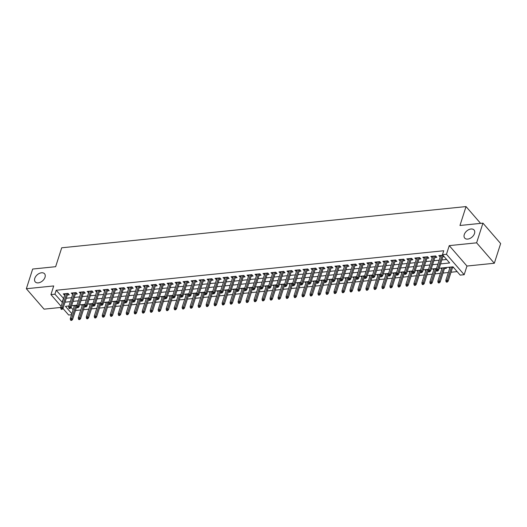 <?xml version="1.0" encoding="UTF-8"?>
<svg xmlns="http://www.w3.org/2000/svg" width="527" height="527" viewBox="0 0 527 527"><rect width="100%" height="100%" fill="white"/><g stroke="black" fill="none" stroke-linecap="round" stroke-linejoin="round"><path stroke-width="0.79" d="M45.012 277.301A6.179 4.038 139.1 0 1 40.46 282.235A6.179 4.038 139.1 0 1 35.23 281.873A6.179 4.038 139.1 0 1 34.782 278.348A6.179 4.038 139.1 0 1 39.341 273.414A6.179 4.038 139.1 0 1 44.564 273.776A6.179 4.038 139.1 0 1 45.012 277.301M474.504 233.52A6.179 4.038 139.1 0 1 469.952 238.454A6.179 4.038 139.1 0 1 464.722 238.092A6.179 4.038 139.1 0 1 464.274 234.561A6.179 4.038 139.1 0 1 468.832 229.627A6.179 4.038 139.1 0 1 474.056 229.996A6.179 4.038 139.1 0 1 474.504 233.52M71.54 314.731L68.648 315.027L62.983 308.493M480.604 223.376L466.033 206.577L61.712 247.795L55.645 266.695L32.674 269.04L26.35 288.73L44.064 309.151L60.763 307.452M466.033 206.577L459.966 225.484L482.936 223.138L500.65 243.56L494.326 263.25L476.619 242.828L449.248 245.622L446.468 254.284L464.182 274.705L460.183 275.114L453.003 266.833L439.189 268.243M449.248 245.622L466.962 266.043L494.326 263.25M466.962 266.043L464.182 274.705M75.466 310.522L80.796 309.975M83.457 309.705L88.786 309.165M91.448 308.894L96.777 308.348M99.438 308.078L104.768 307.531M107.429 307.261L112.758 306.721M115.42 306.45L120.749 305.904M123.41 305.634L128.74 305.087M131.401 304.817L136.73 304.277M139.391 304.007L144.721 303.46M147.382 303.19L152.711 302.643M155.373 302.373L160.702 301.833M163.363 301.563L168.693 301.016M171.354 300.746L176.683 300.206M179.345 299.929L184.674 299.389M187.335 299.119L192.665 298.572M195.326 298.302L200.655 297.762M203.317 297.485L208.646 296.945M211.307 296.675L216.637 296.128M219.298 295.858L224.627 295.318M227.289 295.041L232.618 294.501M235.279 294.231L240.608 293.684M243.27 293.414L248.599 292.874M251.26 292.604L256.59 292.057M259.251 291.787L264.58 291.24M267.242 290.97L272.571 290.43M275.232 290.16L280.562 289.613M283.223 289.343L288.552 288.796M291.214 288.526L296.543 287.986M299.198 287.716L304.534 287.169M307.188 286.899L312.524 286.352M315.179 286.082L320.515 285.542M323.17 285.272L328.505 284.725M331.16 284.455L336.496 283.915M339.151 283.638L344.487 283.098M347.141 282.828L352.477 282.281M355.132 282.011L360.468 281.471M363.123 281.194L368.459 280.654M371.113 280.384L376.449 279.837M379.104 279.567L384.44 279.027M387.095 278.75L392.431 278.21M395.085 277.94L400.421 277.393M403.076 277.123L408.412 276.583M411.067 276.313L416.402 275.766M419.057 275.496L424.393 274.949M427.048 274.679L432.384 274.139M435.038 273.869L440.374 273.322M443.029 273.052L448.365 272.505M451.02 272.235L457.146 271.609M482.936 223.138L476.619 242.828M67.337 294.975L69.254 294.784L68.055 293.401L63.26 293.895L64.676 295.252M75.328 294.165L77.245 293.967L76.046 292.59L71.25 293.078L72.667 294.435M83.319 293.348L85.236 293.15L84.037 291.774L79.241 292.261L80.657 293.618M91.309 292.531L93.226 292.34L92.027 290.957L87.232 291.451L88.648 292.808M99.3 291.721L101.217 291.523L100.018 290.146L95.222 290.634L96.639 291.991M107.291 290.904L109.208 290.713L108.009 289.33L103.213 289.817L104.629 291.174M115.281 290.094L117.198 289.896L115.999 288.513L111.204 289.007L112.62 290.364M123.272 289.277L125.189 289.079L123.99 287.702L119.194 288.19L120.611 289.547M131.263 288.46L133.179 288.269L131.981 286.886L127.185 287.373L128.601 288.73M139.253 287.65L141.17 287.452L139.971 286.069L135.175 286.563L136.592 287.92M147.244 286.833L149.161 286.635L147.962 285.259L143.166 285.746L144.582 287.103M155.234 286.016L157.151 285.825L155.952 284.442L151.157 284.929L152.573 286.286M163.225 285.206L165.142 285.008L163.943 283.631L159.147 284.119L160.564 285.476M171.216 284.389L173.133 284.191L171.934 282.815L167.138 283.302L168.554 284.659M179.206 283.572L181.123 283.381L179.924 281.998L175.129 282.485L176.545 283.842M187.197 282.762L189.114 282.564L187.915 281.187L183.119 281.675L184.536 283.032M195.188 281.945L197.105 281.747L195.906 280.371L191.11 280.858L192.526 282.215M203.178 281.128L205.095 280.937L203.896 279.554L199.101 280.041L200.517 281.405M211.169 280.318L213.086 280.12L211.887 278.743L207.091 279.231L208.508 280.588M219.16 279.501L221.07 279.303L219.878 277.927L215.082 278.414L216.498 279.771M227.15 278.684L229.061 278.493L227.868 277.11L223.073 277.604L224.489 278.961M235.141 277.874L237.051 277.676L235.859 276.3L231.063 276.787L232.479 278.144M243.131 277.057L245.042 276.866L243.849 275.483L239.054 275.97L240.47 277.327M251.122 276.247L253.032 276.049L251.84 274.666L247.044 275.16L248.461 276.517M259.113 275.43L261.023 275.232L259.831 273.856L255.035 274.343L256.451 275.7M267.103 274.613L269.014 274.422L267.821 273.039L263.026 273.526L264.442 274.883M275.094 273.803L277.004 273.605L275.812 272.222L271.016 272.716L272.433 274.073M283.085 272.986L284.995 272.788L283.803 271.412L279.007 271.899L280.423 273.256M291.075 272.169L292.986 271.978L291.793 270.595L286.998 271.082L288.414 272.439M299.066 271.359L300.976 271.161L299.784 269.778L294.988 270.272L296.405 271.629M307.057 270.542L308.967 270.344L307.775 268.968L302.979 269.455L304.395 270.812M315.047 269.725L316.958 269.534L315.765 268.151L310.97 268.638L312.386 269.995M323.038 268.915L324.948 268.717L323.756 267.341L318.96 267.828L320.376 269.185M331.022 268.098L332.939 267.9L331.746 266.524L326.951 267.011L328.367 268.368M339.013 267.281L340.929 267.09L339.737 265.707L334.941 266.194L336.358 267.558M347.003 266.471L348.92 266.273L347.728 264.897L342.932 265.384L344.348 266.741M354.994 265.654L356.911 265.456L355.718 264.08L350.923 264.567L352.339 265.924M362.984 264.837L364.901 264.646L363.709 263.263L358.913 263.75L360.33 265.114M370.975 264.027L372.892 263.829L371.693 262.453L366.904 262.94L368.32 264.297M378.966 263.21L380.883 263.013L379.684 261.636L374.895 262.123L376.311 263.48M386.956 262.393L388.873 262.202L387.674 260.819L382.885 261.313L384.302 262.67M394.947 261.583L396.864 261.385L395.665 260.009L390.876 260.496L392.292 261.853M402.938 260.766L404.855 260.575L403.656 259.192L398.867 259.679L400.283 261.036M410.928 259.956L412.845 259.758L411.646 258.375L406.857 258.869L408.273 260.226M418.919 259.139L420.836 258.941L419.637 257.565L414.848 258.052L416.264 259.409M426.91 258.322L428.826 258.131L427.628 256.748L422.838 257.235L424.255 258.592M434.9 257.512L436.817 257.314L435.618 255.931L430.829 256.425L432.245 257.782M449.867 267.149L449.808 268.006M452.469 267.736L453.681 267.611M441.876 267.966L441.817 268.823M444.478 268.546L446.389 268.355L445.717 267.578M433.886 268.783L433.826 269.633M425.895 269.593L425.836 270.45M417.904 270.41L417.845 271.26M409.914 271.227L409.854 272.077M401.923 272.037L401.864 272.894M393.932 272.854L393.873 273.704M385.942 273.671L385.883 274.521M377.951 274.481L377.892 275.338M369.961 275.298L369.901 276.148M361.97 276.115L361.911 276.965M353.979 276.925L353.92 277.782M345.995 277.742L345.929 278.592M338.005 278.552L337.939 279.409M330.014 279.369L329.948 280.226M322.023 280.186L321.957 281.036M314.033 280.996L313.967 281.853M306.042 281.813L305.976 282.67M298.051 282.63L297.986 283.48M290.061 283.44L289.995 284.297M282.07 284.257L282.004 285.114M274.08 285.074L274.014 285.924M266.089 285.884L266.023 286.741M258.098 286.701L258.032 287.551M250.108 287.518L250.042 288.368M242.117 288.328L242.051 289.185M234.126 289.145L234.06 289.995M226.136 289.962L226.07 290.812M218.145 290.772L218.086 291.629M210.154 291.589L210.095 292.439M202.164 292.399L202.105 293.256M194.173 293.216L194.114 294.073M186.183 294.033L186.123 294.883M178.192 294.843L178.133 295.7M170.201 295.66L170.142 296.517M162.211 296.477L162.151 297.327M154.22 297.287L154.161 298.144M146.229 298.104L146.17 298.961M138.239 298.921L138.179 299.771M130.248 299.731L130.189 300.588M122.257 300.548L122.198 301.404M114.267 301.365L114.207 302.215M106.276 302.175L106.217 303.032M98.285 302.992L98.226 303.842M90.295 303.809L90.236 304.659M82.304 304.619L82.245 305.476M71.073 307.412L73.128 309.784M448.912 267.248L449.59 268.026M440.921 268.065L441.6 268.842M432.93 268.875L433.609 269.659M424.94 269.692L425.618 270.47M416.949 270.509L417.628 271.286M408.959 271.319L409.637 272.103M400.968 272.136L401.646 272.914M392.977 272.953L393.656 273.73M384.987 273.763L385.665 274.541M376.996 274.58L377.675 275.357M369.005 275.397L369.684 276.174M361.015 276.207L361.693 276.985M353.024 277.024L353.703 277.801M345.033 277.841L345.712 278.618M337.043 278.651L337.721 279.429M329.052 279.468L329.731 280.245M321.062 280.285L321.74 281.062M313.071 281.095L313.749 281.873M305.08 281.912L305.759 282.689M297.09 282.722L297.768 283.506M289.099 283.539L289.778 284.317M281.115 284.356L281.787 285.133M273.124 285.166L273.796 285.95M265.134 285.983L265.806 286.76M257.143 286.8L257.815 287.577M249.152 287.61L249.824 288.394M241.162 288.427L241.834 289.204M233.171 289.244L233.843 290.021M225.181 290.054L225.852 290.832M217.19 290.871L217.862 291.648M209.199 291.688L209.871 292.465M201.209 292.498L201.881 293.275M193.218 293.315L193.89 294.092M185.227 294.132L185.899 294.909M177.237 294.942L177.909 295.719M169.246 295.759L169.918 296.536M161.255 296.576L161.927 297.353M153.265 297.386L153.937 298.163M145.274 298.203L145.946 298.98M137.284 299.013L137.955 299.797M129.293 299.83L129.965 300.607M121.302 300.647L121.974 301.424M113.312 301.457L113.984 302.241M105.321 302.274L105.993 303.051M97.33 303.091L98.002 303.868M89.34 303.901L90.012 304.685M81.349 304.718L82.021 305.495M73.358 305.535L74.254 306.286M440.579 263.895L449.65 262.966L442.469 254.686L443.734 250.753L56.198 290.258L63.629 298.513M66.29 298.236L71.619 297.696M74.281 297.426L79.61 296.879M82.271 296.609L87.601 296.069M90.262 295.792L95.591 295.252M98.253 294.982L103.582 294.435M106.243 294.165L111.572 293.625M114.234 293.355L119.563 292.808M122.224 292.538L127.554 291.991M130.215 291.721L135.544 291.181M138.206 290.911L143.535 290.364M146.196 290.094L151.526 289.547M154.187 289.277L159.516 288.737M162.178 288.467L167.507 287.92M170.168 287.65L175.498 287.103M178.159 286.833L183.488 286.293M186.15 286.023L191.479 285.476M194.14 285.206L199.469 284.666M202.131 284.389L207.46 283.849M210.121 283.579L215.451 283.032M218.112 282.762L223.441 282.222M226.103 281.945L231.432 281.405M234.093 281.135L239.423 280.588M242.084 280.318L247.413 279.778M250.075 279.501L255.404 278.961M258.065 278.691L263.395 278.144M266.056 277.874L271.385 277.334M274.047 277.064L279.376 276.517M282.037 276.247L287.367 275.7M290.028 275.43L295.357 274.89M298.018 274.62L303.348 274.073M306.009 273.803L311.338 273.256M314 272.986L319.329 272.446M321.99 272.176L327.32 271.629M329.981 271.359L335.31 270.812M337.972 270.542L343.301 270.002M345.962 269.732L351.292 269.185M353.953 268.915L359.282 268.375M361.944 268.098L367.273 267.558M369.928 267.288L375.264 266.741M377.918 266.471L383.254 265.931M385.909 265.654L391.245 265.114M393.9 264.844L399.235 264.297M401.89 264.027L407.226 263.487M409.881 263.217L415.217 262.67M417.871 262.4L423.207 261.853M425.862 261.583L431.198 261.043M433.853 260.773L439.189 260.226M441.843 259.956L446.619 259.468M442.911 255.193L438.82 255.608L440.236 256.965M442.891 256.695L444.103 256.57M61.119 306.339L50.935 294.6L53.714 285.937L26.35 288.73M50.935 294.6L54.933 294.191L62.37 302.445M56.198 290.258L54.933 294.191M442.469 254.686L446.468 254.284M68.965 305.983L65.46 306.339L71.87 313.723M436.527 268.513L431.198 269.053M428.537 269.323L423.207 269.87M420.546 270.14L415.217 270.687M412.555 270.957L407.226 271.497M404.565 271.767L399.235 272.314M396.574 272.584L391.245 273.131M388.583 273.401L383.254 273.941M380.593 274.211L375.264 274.758M372.602 275.028L367.273 275.575M364.612 275.845L359.282 276.385M356.621 276.655L351.292 277.202M348.63 277.472L343.301 278.012M340.64 278.289L335.31 278.829M332.649 279.099L327.32 279.646M324.658 279.916L319.329 280.456M316.668 280.733L311.338 281.273M308.677 281.543L303.348 282.09M300.686 282.36L295.357 282.9M292.696 283.177L287.367 283.717M284.705 283.987L279.376 284.534M276.715 284.804L271.385 285.344M268.724 285.614L263.395 286.161M260.733 286.431L255.404 286.978M252.743 287.248L247.413 287.788M244.752 288.058L239.423 288.605M236.761 288.875L231.432 289.422M228.771 289.692L223.441 290.232M220.78 290.502L215.451 291.049M212.789 291.319L207.46 291.866M204.799 292.136L199.469 292.676M196.808 292.946L191.479 293.493M188.818 293.763L183.488 294.303M180.827 294.58L175.498 295.12M172.836 295.39L167.507 295.937M164.846 296.207L159.516 296.747M156.855 297.024L151.526 297.564M148.864 297.834L143.535 298.381M140.874 298.651L135.544 299.191M132.89 299.468L127.554 300.008M124.899 300.278L119.563 300.825M116.908 301.095L111.572 301.635M108.918 301.905L103.582 302.452M100.927 302.722L95.591 303.269M92.936 303.539L87.601 304.079M84.946 304.349L79.61 304.896M76.955 305.166L71.619 305.713M65.025 302.175L70.361 301.635M73.016 301.365L78.352 300.818M81.006 300.548L86.342 300.001M88.997 299.731L94.326 299.191M96.988 298.921L102.317 298.374M104.978 298.104L110.308 297.557M112.969 297.287L118.298 296.747M120.96 296.477L126.289 295.93M128.95 295.66L134.28 295.12M136.941 294.843L142.27 294.303M144.932 294.033L150.261 293.486M152.922 293.216L158.252 292.676M160.913 292.399L166.242 291.859M168.903 291.589L174.233 291.042M176.894 290.772L182.223 290.232M184.885 289.955L190.214 289.415M192.875 289.145L198.205 288.598M200.866 288.328L206.195 287.788M208.857 287.518L214.186 286.971M216.847 286.701L222.177 286.154M224.838 285.884L230.167 285.344M232.829 285.074L238.158 284.527M240.819 284.257L246.149 283.71M248.81 283.44L254.139 282.9M256.801 282.63L262.13 282.083M264.791 281.813L270.12 281.266M272.782 280.996L278.111 280.456M280.772 280.186L286.102 279.639M288.763 279.369L294.092 278.829M296.754 278.552L302.083 278.012M304.744 277.742L310.074 277.195M312.735 276.925L318.064 276.385M320.726 276.108L326.055 275.568M328.716 275.298L334.046 274.751M336.707 274.481L342.036 273.941M344.698 273.665L350.027 273.124M352.688 272.854L358.017 272.307M360.679 272.037L366.008 271.497M368.669 271.227L373.999 270.68M376.66 270.41L381.989 269.864M384.651 269.593L389.98 269.053M392.641 268.783L397.971 268.236M400.625 267.966L405.961 267.42M408.616 267.149L413.952 266.609M416.607 266.339L421.943 265.792M424.597 265.522L429.933 264.976M432.588 264.706L437.924 264.165M63.378 298.539L62.114 302.472M440.513 255.437L440.012 256.985M74.314 305.436L74.03 306.312M432.522 256.247L432.021 257.802M424.531 257.064L424.031 258.619M416.541 257.881L416.04 259.429M408.55 258.691L408.05 260.246M400.56 259.508L400.059 261.063M392.569 260.325L392.068 261.873M384.578 261.135L384.078 262.69M376.588 261.952L376.087 263.507M368.597 262.769L368.096 264.317M360.606 263.579L360.106 265.134M352.616 264.396L352.115 265.951M344.625 265.213L344.124 266.761M336.634 266.023L336.134 267.578M328.644 266.84L328.143 268.395M320.653 267.65L320.152 269.205M312.663 268.467L312.162 270.022M304.672 269.284L304.178 270.838M296.681 270.094L296.187 271.649M288.691 270.911L288.197 272.466M280.7 271.728L280.206 273.276M272.709 272.538L272.215 274.093M264.719 273.355L264.225 274.91M256.728 274.172L256.234 275.72M248.737 274.982L248.243 276.537M240.747 275.799L240.253 277.354M232.756 276.616L232.262 278.164M224.765 277.426L224.271 278.981M216.775 278.243L216.281 279.797M208.784 279.06L208.29 280.608M200.794 279.87L200.3 281.425M192.803 280.687L192.309 282.241M184.812 281.504L184.318 283.052M176.822 282.314L176.328 283.869M168.831 283.131L168.337 284.685M160.84 283.941L160.346 285.496M152.856 284.758L152.356 286.313M144.866 285.575L144.365 287.123M136.875 286.385L136.374 287.94M128.884 287.202L128.384 288.756M120.894 288.019L120.393 289.567M112.903 288.829L112.403 290.384M104.913 289.646L104.412 291.2M96.922 290.463L96.421 292.011M88.931 291.273L88.431 292.828M80.941 292.09L80.44 293.644M72.95 292.907L72.449 294.455M64.959 293.717L64.459 295.272M437.245 270.463L436.442 270.549L436.923 271.095L437.72 271.016L437.245 270.463L437.7 269.185L436.264 269.337L440.73 255.411M442.173 255.266L437.7 269.185L438.563 270.18L443.247 255.582M437.72 271.016L438.563 270.18M436.264 269.337L436.442 270.549M446.02 281.583L446.501 282.136L447.298 282.057L446.817 281.504L446.02 281.583L445.835 280.371L447.278 280.226L448.134 281.22L452.746 266.86M446.817 281.504L451.527 266.985M445.835 280.371L450.091 267.13M448.134 281.22L447.298 282.057M429.255 271.28L428.458 271.359L428.932 271.912L429.729 271.833L429.255 271.28L429.709 270.002L428.273 270.147L432.739 256.227M434.182 256.082L429.709 270.002L430.572 270.997L435.401 255.957M429.729 271.833L430.572 270.997M428.273 270.147L428.458 271.359M421.264 272.097L420.467 272.176L420.941 272.729L421.738 272.643L421.264 272.097L421.719 270.819L420.282 270.964L424.749 257.044M426.191 256.893L421.719 270.819L422.582 271.807L427.41 256.774M421.738 272.643L422.582 271.807M420.282 270.964L420.467 272.176M413.273 272.907L412.476 272.993L412.951 273.539L413.754 273.46L413.273 272.907L413.728 271.629L412.292 271.78L416.758 257.855M418.201 257.71L413.728 271.629L414.591 272.624L419.42 257.584M413.754 273.46L414.591 272.624M412.292 271.78L412.476 272.993M405.283 273.724L404.486 273.803L404.96 274.356L405.764 274.277L405.283 273.724L405.737 272.446L404.301 272.591L408.768 258.671M410.21 258.526L405.737 272.446L406.6 273.441L411.429 258.401M405.764 274.277L406.6 273.441M404.301 272.591L404.486 273.803M438.029 282.4L438.51 282.953L439.307 282.874L438.826 282.32L438.029 282.4L437.845 281.187L439.287 281.043L440.144 282.037L444.755 267.67M438.826 282.32L443.536 267.795M437.845 281.187L442.1 267.947M440.144 282.037L439.307 282.874M430.039 283.216L430.519 283.77L431.317 283.684L430.836 283.131L430.039 283.216L429.854 282.004L431.297 281.853L432.153 282.847L436.336 269.824M430.836 283.131L435.546 268.612M429.854 282.004L434.11 268.757M432.153 282.847L431.317 283.684M422.048 284.027L422.529 284.58L423.326 284.501L422.845 283.948L422.048 284.027L421.863 282.815L423.306 282.67L424.163 283.664L428.346 270.641M422.845 283.948L427.555 269.429M421.863 282.815L426.119 269.574M424.163 283.664L423.326 284.501M414.057 284.843L414.538 285.397L415.335 285.311L414.854 284.764L414.057 284.843L413.873 283.631L415.316 283.486L416.172 284.481L420.355 271.458M414.854 284.764L419.564 270.239M413.873 283.631L418.128 270.391M416.172 284.481L415.335 285.311M397.292 274.541L396.495 274.62L396.969 275.173L397.773 275.087L397.292 274.541L397.747 273.263L396.311 273.408L400.777 259.488M402.22 259.337L397.747 273.263L398.61 274.251L403.438 259.212M397.773 275.087L398.61 274.251M396.311 273.408L396.495 274.62M406.067 285.66L406.548 286.207L407.345 286.128L406.864 285.575L406.067 285.66L405.882 284.448L407.325 284.297L408.181 285.291L412.364 272.268M406.864 285.575L411.574 271.056M405.882 284.448L410.138 271.201M408.181 285.291L407.345 286.128M389.301 275.351L388.504 275.437L388.979 275.983L389.782 275.904L389.301 275.351L389.756 274.073L388.32 274.224L392.786 260.298M394.229 260.154L389.756 274.073L390.619 275.068L395.448 260.028M389.782 275.904L390.619 275.068M388.32 274.224L388.504 275.437M398.076 286.471L398.557 287.024L399.354 286.945L398.873 286.392L398.076 286.471L397.892 285.259L399.334 285.114L400.191 286.108L404.374 273.085M398.873 286.392L403.583 271.873M397.892 285.259L402.147 272.018M400.191 286.108L399.354 286.945M381.311 276.168L380.514 276.247L380.988 276.8L381.792 276.721L381.311 276.168L381.765 274.89L380.329 275.035L384.796 261.115M386.238 260.97L381.765 274.89L382.628 275.885L387.457 260.845M381.792 276.721L382.628 275.885M380.329 275.035L380.514 276.247M390.085 287.287L390.566 287.841L391.363 287.755L390.882 287.208L390.085 287.287L389.901 286.075L391.344 285.93L392.2 286.925L396.383 273.902M390.882 287.208L395.593 272.683M389.901 286.075L394.156 272.834M392.2 286.925L391.363 287.755M373.32 276.978L372.523 277.064L372.997 277.617L373.801 277.531L373.32 276.978L373.775 275.707L372.339 275.852L376.805 261.932M378.248 261.781L373.775 275.707L374.638 276.695L379.466 261.655M373.801 277.531L374.638 276.695M372.339 275.852L372.523 277.064M382.095 288.104L382.576 288.651L383.373 288.572L382.892 288.019L382.095 288.104L381.91 286.892L383.353 286.741L384.209 287.735L388.392 274.712M382.892 288.019L387.602 273.5M381.91 286.892L386.166 273.645M384.209 287.735L383.373 288.572M365.33 277.795L364.532 277.874L365.007 278.427L365.81 278.348L365.33 277.795L365.784 276.517L364.348 276.662L368.814 262.742M370.257 262.598L365.784 276.517L366.647 277.512L371.476 262.472M365.81 278.348L366.647 277.512M364.348 276.662L364.532 277.874M374.104 288.915L374.585 289.468L375.382 289.389L374.901 288.836L374.104 288.915L373.92 287.702L375.362 287.558L376.219 288.552L380.402 275.529M374.901 288.836L379.611 274.317M373.92 287.702L378.175 274.462M376.219 288.552L375.382 289.389M357.339 278.612L356.542 278.691L357.016 279.244L357.82 279.165L357.339 278.612L357.793 277.334L356.357 277.479L360.824 263.559M362.266 263.414L357.793 277.334L358.656 278.328L363.485 263.289M357.82 279.165L358.656 278.328M356.357 277.479L356.542 278.691M366.113 289.731L366.594 290.285L367.391 290.199L366.911 289.652L366.113 289.731L365.929 288.519L367.372 288.374L368.235 289.369L372.411 276.346M366.911 289.652L371.621 275.127M365.929 288.519L370.185 275.272M368.235 289.369L367.391 290.199M349.348 279.422L348.551 279.508L349.026 280.061L349.829 279.975L349.348 279.422L349.803 278.151L348.367 278.296L352.833 264.37M354.276 264.225L349.803 278.151L350.666 279.139L355.494 264.099M349.829 279.975L350.666 279.139M348.367 278.296L348.551 279.508M358.123 290.548L358.604 291.095L359.401 291.016L358.92 290.463L358.123 290.548L357.938 289.336L359.381 289.185L360.244 290.179L364.421 277.156M358.92 290.463L363.63 275.944M357.938 289.336L362.194 276.089M360.244 290.179L359.401 291.016M341.358 280.239L340.561 280.318L341.035 280.871L341.839 280.792L341.358 280.239L341.812 278.961L340.376 279.106L344.849 265.186M346.285 265.041L341.812 278.961L342.675 279.956L347.504 264.916M341.839 280.792L342.675 279.956M340.376 279.106L340.561 280.318M350.132 291.359L350.613 291.912L351.41 291.833L350.929 291.279L350.132 291.359L349.948 290.146L351.39 290.002L352.253 290.996L356.43 277.973M350.929 291.279L355.639 276.754M349.948 290.146L354.203 276.906M352.253 290.996L351.41 291.833M333.367 281.056L332.57 281.135L333.044 281.688L333.848 281.602L333.367 281.056L333.822 279.778L332.385 279.923L336.858 266.003M338.294 265.858L333.822 279.778L334.685 280.772L339.513 265.733M333.848 281.602L334.685 280.772M332.385 279.923L332.57 281.135M342.142 292.175L342.622 292.729L343.42 292.643L342.939 292.096L342.142 292.175L341.957 290.963L343.4 290.818L344.263 291.806L348.439 278.79M342.939 292.096L347.649 277.571M341.957 290.963L346.213 277.716M344.263 291.806L343.42 292.643M325.376 281.866L324.579 281.952L325.054 282.505L325.857 282.419L325.376 281.866L325.831 280.588L324.395 280.739L328.868 266.814M330.304 266.669L325.831 280.588L326.694 281.583L331.523 266.543M325.857 282.419L326.694 281.583M324.395 280.739L324.579 281.952M334.151 292.992L334.632 293.539L335.429 293.46L334.948 292.907L334.151 292.992L333.966 291.78L335.409 291.629L336.272 292.623L340.449 279.6M334.948 292.907L339.658 278.388M333.966 291.78L338.222 278.533M336.272 292.623L335.429 293.46M317.386 282.683L316.589 282.762L317.063 283.315L317.867 283.236L317.386 282.683L317.84 281.405L316.404 281.55L320.877 267.63M322.313 267.485L317.84 281.405L318.703 282.4L323.532 267.36M317.867 283.236L318.703 282.4M316.404 281.55L316.589 282.762M326.16 293.802L326.641 294.356L327.438 294.277L326.957 293.723L326.16 293.802L325.976 292.59L327.419 292.445L328.281 293.44L332.458 280.417M326.957 293.723L331.667 279.198M325.976 292.59L330.231 279.35M328.281 293.44L327.438 294.277M309.395 283.5L308.598 283.579L309.072 284.132L309.876 284.046L309.395 283.5L309.85 282.222L308.414 282.367L312.886 268.447M314.323 268.296L309.85 282.222L310.713 283.216L315.541 268.177M309.876 284.046L310.713 283.216M308.414 282.367L308.598 283.579M318.17 294.619L318.651 295.173L319.448 295.087L318.967 294.534L318.17 294.619L317.985 293.407L319.428 293.262L320.291 294.25L324.467 281.234M318.967 294.534L323.677 280.015M317.985 293.407L322.241 280.16M320.291 294.25L319.448 295.087M301.404 284.31L300.607 284.396L301.082 284.942L301.885 284.863L301.404 284.31L301.859 283.032L300.423 283.183L304.896 269.257M306.332 269.113L301.859 283.032L302.722 284.027L307.551 268.987M301.885 284.863L302.722 284.027M300.423 283.183L300.607 284.396M310.179 295.43L310.66 295.983L311.457 295.904L310.976 295.351L310.179 295.43L309.995 294.218L311.437 294.073L312.3 295.067L316.477 282.044M310.976 295.351L315.686 280.832M309.995 294.218L314.25 280.977M312.3 295.067L311.457 295.904M293.414 285.127L292.617 285.206L293.091 285.759L293.895 285.68L293.414 285.127L293.868 283.849L292.432 283.994L296.905 270.074M298.341 269.929L293.868 283.849L294.731 284.843L299.56 269.804M293.895 285.68L294.731 284.843M292.432 283.994L292.617 285.206M302.188 296.246L302.669 296.8L303.466 296.721L302.985 296.167L302.188 296.246L302.004 295.034L303.447 294.889L304.31 295.884L308.486 282.861M302.985 296.167L307.696 281.642M302.004 295.034L306.259 281.793M304.31 295.884L303.466 296.721M285.423 285.944L284.626 286.023L285.1 286.576L285.904 286.49L285.423 285.944L285.878 284.666L284.442 284.811L288.915 270.891M290.351 270.74L285.878 284.666L286.741 285.66L291.569 270.621M285.904 286.49L286.741 285.66M284.442 284.811L284.626 286.023M294.198 297.063L294.679 297.617L295.476 297.531L294.995 296.978L294.198 297.063L294.02 295.851L295.456 295.706L296.319 296.694L300.495 283.678M294.995 296.978L299.705 282.459M294.02 295.851L298.269 282.604M296.319 296.694L295.476 297.531M277.433 286.754L276.635 286.84L277.11 287.386L277.913 287.307L277.433 286.754L277.887 285.476L276.451 285.627L280.924 271.701M282.36 271.557L277.887 285.476L278.75 286.471L283.579 271.431M277.913 287.307L278.75 286.471M276.451 285.627L276.635 286.84M286.207 297.874L286.688 298.427L287.485 298.348L287.011 297.795L286.207 297.874L286.029 296.661L287.465 296.517L288.328 297.511L292.505 284.488M287.011 297.795L291.714 283.276M286.029 296.661L290.278 283.421M288.328 297.511L287.485 298.348M269.442 287.571L268.645 287.65L269.126 288.203L269.923 288.124L269.442 287.571L269.896 286.293L268.46 286.438L272.933 272.518M274.369 272.373L269.896 286.293L270.759 287.287L275.588 272.248M269.923 288.124L270.759 287.287M268.46 286.438L268.645 287.65M278.216 298.69L278.697 299.244L279.494 299.165L279.02 298.611L278.216 298.69L278.039 297.478L279.475 297.333L280.338 298.328L284.514 285.305M279.02 298.611L283.724 284.086M278.039 297.478L282.288 284.237M280.338 298.328L279.494 299.165M261.451 288.388L260.654 288.467L261.135 289.02L261.932 288.934L261.451 288.388L261.912 287.11L260.47 287.255L264.943 273.335M266.379 273.184L261.912 287.11L262.769 288.098L267.597 273.058M261.932 288.934L262.769 288.098M260.47 287.255L260.654 288.467M270.226 299.507L270.707 300.061L271.504 299.975L271.03 299.422L270.226 299.507L270.048 298.295L271.484 298.144L272.347 299.138L276.523 286.115M271.03 299.422L275.733 284.903M270.048 298.295L274.297 285.048M272.347 299.138L271.504 299.975M253.461 289.198L252.664 289.283L253.144 289.83L253.942 289.751L253.461 289.198L253.922 287.92L252.479 288.071L256.952 274.145M258.388 274L253.922 287.92L254.778 288.915L259.607 273.875M253.942 289.751L254.778 288.915M252.479 288.071L252.664 289.283M262.235 300.318L262.716 300.871L263.513 300.792L263.039 300.238L262.235 300.318L262.057 299.105L263.493 298.961L264.356 299.955L268.533 286.932M263.039 300.238L267.742 285.72M262.057 299.105L266.306 285.865M264.356 299.955L263.513 300.792M245.47 290.015L244.673 290.094L245.154 290.647L245.951 290.568L245.47 290.015L245.931 288.737L244.488 288.882L248.961 274.962M250.397 274.817L245.931 288.737L246.788 289.731L251.616 274.692M245.951 290.568L246.788 289.731M244.488 288.882L244.673 290.094M254.245 301.134L254.725 301.688L255.523 301.602L255.048 301.055L254.245 301.134L254.067 299.922L255.503 299.777L256.366 300.772L260.542 287.749M255.048 301.055L259.752 286.53M254.067 299.922L258.316 286.681M256.366 300.772L255.523 301.602M237.479 290.825L236.682 290.911L237.163 291.464L237.96 291.378L237.479 290.825L237.94 289.554L236.498 289.698L240.971 275.779M242.407 275.628L237.94 289.554L238.797 290.542L243.626 275.502M237.96 291.378L238.797 290.542M236.498 289.698L236.682 290.911M229.489 291.642L228.692 291.727L229.173 292.274L229.97 292.195L229.489 291.642L229.95 290.364L228.507 290.515L232.98 276.589M234.416 276.444L229.95 290.364L230.806 291.359L235.635 276.319M229.97 292.195L230.806 291.359M228.507 290.515L228.692 291.727M221.498 292.459L220.701 292.538L221.182 293.091L221.979 293.012L221.498 292.459L221.959 291.181L220.517 291.326L224.989 277.406M226.426 277.261L221.959 291.181L222.816 292.175L227.644 277.136M221.979 293.012L222.816 292.175M220.517 291.326L220.701 292.538M246.254 301.951L246.735 302.498L247.532 302.419L247.058 301.866L246.254 301.951L246.076 300.739L247.512 300.588L248.375 301.582L252.552 288.559M247.058 301.866L251.761 287.347M246.076 300.739L250.325 287.492M248.375 301.582L247.532 302.419M238.263 302.762L238.744 303.315L239.541 303.236L239.067 302.682L238.263 302.762L238.085 301.549L239.522 301.404L240.384 302.399L244.561 289.376M239.067 302.682L243.77 288.164M238.085 301.549L242.334 288.309M240.384 302.399L239.541 303.236M230.273 303.578L230.754 304.132L231.551 304.046L231.076 303.499L230.273 303.578L230.095 302.366L231.531 302.221L232.394 303.216L236.57 290.193M231.076 303.499L235.78 288.974M230.095 302.366L234.344 289.119M232.394 303.216L231.551 304.046M213.507 293.269L212.71 293.355L213.191 293.908L213.988 293.822L213.507 293.269L213.969 291.998L212.526 292.142L216.999 278.223M218.435 278.072L213.969 291.998L214.825 292.986L219.654 277.946M213.988 293.822L214.825 292.986M212.526 292.142L212.71 293.355M222.282 304.395L222.763 304.942L223.56 304.863L223.086 304.31L222.282 304.395L222.104 303.183L223.54 303.032L224.403 304.026L228.586 291.003M223.086 304.31L227.796 289.791M222.104 303.183L226.353 289.936M224.403 304.026L223.56 304.863M205.517 294.086L204.72 294.165L205.201 294.718L205.998 294.639L205.517 294.086L205.978 292.808L204.535 292.953L209.008 279.033M210.444 278.888L205.978 292.808L206.834 293.802L211.663 278.763M205.998 294.639L206.834 293.802M204.535 292.953L204.72 294.165M214.291 305.205L214.772 305.759L215.569 305.68L215.095 305.126L214.291 305.205L214.114 303.993L215.55 303.848L216.413 304.843L220.596 291.82M215.095 305.126L219.805 290.608M214.114 303.993L218.362 290.752M216.413 304.843L215.569 305.68M197.526 294.903L196.729 294.982L197.21 295.535L198.007 295.456L197.526 294.903L197.987 293.625L196.545 293.77L201.018 279.85M202.454 279.705L197.987 293.625L198.844 294.619L203.672 279.58M198.007 295.456L198.844 294.619M196.545 293.77L196.729 294.982M206.301 306.022L206.782 306.576L207.579 306.49L207.104 305.943L206.301 306.022L206.123 304.81L207.559 304.665L208.422 305.66L212.605 292.637M207.104 305.943L211.814 291.418M206.123 304.81L210.372 291.563M208.422 305.66L207.579 306.49M189.536 295.713L188.738 295.799L189.219 296.352L190.016 296.266L189.536 295.713L189.997 294.441L188.554 294.586L193.027 280.66M194.463 280.516L189.997 294.441L190.853 295.43L195.682 280.39M190.016 296.266L190.853 295.43M188.554 294.586L188.738 295.799M198.31 306.839L198.791 307.386L199.588 307.307L199.114 306.754L198.31 306.839L198.132 305.627L199.568 305.476L200.431 306.47L204.614 293.447M199.114 306.754L203.824 292.235M198.132 305.627L202.381 292.38M200.431 306.47L199.588 307.307M181.545 296.53L180.748 296.609L181.229 297.162L182.026 297.083L181.545 296.53L182.006 295.252L180.563 295.397L185.036 281.477M186.472 281.332L182.006 295.252L182.862 296.246L187.691 281.207M182.026 297.083L182.862 296.246M180.563 295.397L180.748 296.609M190.319 307.649L190.8 308.203L191.597 308.124L191.123 307.57L190.319 307.649L190.142 306.437L191.578 306.292L192.441 307.287L196.624 294.264M191.123 307.57L195.833 293.045M190.142 306.437L194.391 293.196M192.441 307.287L191.597 308.124M173.554 297.347L172.757 297.426L173.238 297.979L174.035 297.893L173.554 297.347L174.015 296.069L172.573 296.214L177.046 282.294M178.482 282.149L174.015 296.069L174.878 297.063L179.7 282.024M174.035 297.893L174.878 297.063M172.573 296.214L172.757 297.426M182.329 308.466L182.81 309.02L183.607 308.934L183.132 308.387L182.329 308.466L182.151 307.254L183.587 307.109L184.45 308.097L188.633 295.08M183.132 308.387L187.843 293.862M182.151 307.254L186.4 294.007M184.45 308.097L183.607 308.934M165.564 298.157L164.767 298.242L165.247 298.789L166.045 298.71L165.564 298.157L166.025 296.879L164.582 297.03L169.055 283.104M170.491 282.959L166.025 296.879L166.888 297.874L171.716 282.834M166.045 298.71L166.888 297.874M164.582 297.03L164.767 298.242M174.338 309.283L174.819 309.83L175.616 309.751L175.142 309.197L174.338 309.283L174.16 308.071L175.596 307.92L176.459 308.914L180.642 295.891M175.142 309.197L179.852 294.679M174.16 308.071L178.409 294.824M176.459 308.914L175.616 309.751M157.573 298.974L156.776 299.053L157.257 299.606L158.054 299.527L157.573 298.974L158.034 297.696L156.591 297.841L161.064 283.921M162.5 283.776L158.034 297.696L158.897 298.69L163.726 283.651M158.054 299.527L158.897 298.69M156.591 297.841L156.776 299.053M166.348 310.093L166.828 310.647L167.626 310.568L167.151 310.014L166.348 310.093L166.17 308.881L167.606 308.736L168.469 309.731L172.652 296.708M167.151 310.014L171.861 295.489M166.17 308.881L170.419 295.64M168.469 309.731L167.626 310.568M149.582 299.791L148.785 299.87L149.266 300.423L150.063 300.337L149.582 299.791L150.043 298.513L148.601 298.657L153.074 284.738M154.51 284.587L150.043 298.513L150.906 299.507L155.735 284.468M150.063 300.337L150.906 299.507M148.601 298.657L148.785 299.87M158.357 310.91L158.838 311.464L159.635 311.378L159.161 310.825L158.357 310.91L158.179 309.698L159.615 309.553L160.478 310.541L164.661 297.524M159.161 310.825L163.871 296.306M158.179 309.698L162.428 296.451M160.478 310.541L159.635 311.378M141.592 300.601L140.795 300.686L141.276 301.233L142.073 301.154L141.592 300.601L142.053 299.323L140.61 299.474L145.083 285.548M146.519 285.403L142.053 299.323L142.916 300.318L147.744 285.278M142.073 301.154L142.916 300.318M140.61 299.474L140.795 300.686M150.373 311.72L150.847 312.274L151.644 312.195L151.17 311.641L150.373 311.72L150.188 310.508L151.624 310.363L152.487 311.358L156.671 298.335M151.17 311.641L155.88 297.123M150.188 310.508L154.437 297.268M152.487 311.358L151.644 312.195M133.601 301.418L132.804 301.497L133.285 302.05L134.082 301.971L133.601 301.418L134.062 300.14L132.62 300.285L137.092 286.365M138.529 286.22L134.062 300.14L134.925 301.134L139.754 286.095M134.082 301.971L134.925 301.134M132.62 300.285L132.804 301.497M142.382 312.537L142.857 313.091L143.654 313.012L143.179 312.458L142.382 312.537L142.198 311.325L143.634 311.18L144.497 312.175L148.68 299.152M143.179 312.458L147.889 297.933M142.198 311.325L146.447 298.084M144.497 312.175L143.654 313.012M125.61 302.234L124.813 302.314L125.294 302.867L126.091 302.781L125.61 302.234L126.072 300.957L124.629 301.101L129.102 287.182M130.538 287.031L126.072 300.957L126.935 301.951L131.763 286.912M126.091 302.781L126.935 301.951M124.629 301.101L124.813 302.314M134.392 313.354L134.866 313.908L135.67 313.822L135.189 313.269L134.392 313.354L134.207 312.142L135.643 311.997L136.506 312.985L140.689 299.962M135.189 313.269L139.899 298.75M134.207 312.142L138.456 298.895M136.506 312.985L135.67 313.822M117.62 303.045L116.823 303.13L117.304 303.677L118.101 303.598L117.62 303.045L118.081 301.767L116.638 301.918L121.111 287.992M122.547 287.847L118.081 301.767L118.944 302.762L123.773 287.722M118.101 303.598L118.944 302.762M116.638 301.918L116.823 303.13M126.401 314.164L126.875 314.718L127.679 314.639L127.198 314.085L126.401 314.164L126.216 312.952L127.653 312.807L128.516 313.802L132.699 300.779M127.198 314.085L131.908 299.567M126.216 312.952L130.465 299.711M128.516 313.802L127.679 314.639M109.629 303.862L108.832 303.941L109.313 304.494L110.11 304.415L109.629 303.862L110.09 302.584L108.648 302.729L113.121 288.809M114.557 288.664L110.09 302.584L110.953 303.578L115.782 288.539M110.11 304.415L110.953 303.578M108.648 302.729L108.832 303.941M118.41 314.981L118.885 315.535L119.688 315.449L119.207 314.902L118.41 314.981L118.226 313.769L119.662 313.624L120.525 314.619L124.708 301.596M119.207 314.902L123.917 300.377M118.226 313.769L122.475 300.528M120.525 314.619L119.688 315.449M101.639 304.678L100.841 304.758L101.322 305.311L102.119 305.225L101.639 304.678L102.1 303.4L100.664 303.545L105.13 289.626M106.566 289.475L102.1 303.4L102.963 304.389L107.791 289.349M102.119 305.225L102.963 304.389M100.664 303.545L100.841 304.758M110.42 315.798L110.894 316.352L111.698 316.266L111.217 315.713L110.42 315.798L110.235 314.586L111.671 314.435L112.534 315.429L116.717 302.406M111.217 315.713L115.927 301.194M110.235 314.586L114.484 301.339M112.534 315.429L111.698 316.266M93.654 305.489L92.851 305.574L93.332 306.121L94.129 306.042L93.654 305.489L94.109 304.211L92.673 304.362L97.139 290.436M98.575 290.291L94.109 304.211L94.972 305.205L99.801 290.166M94.129 306.042L94.972 305.205M92.673 304.362L92.851 305.574M102.429 316.608L102.903 317.162L103.707 317.083L103.226 316.529L102.429 316.608L102.245 315.396L103.681 315.251L104.544 316.246L108.727 303.223M103.226 316.529L107.936 302.011M102.245 315.396L106.494 302.155M104.544 316.246L103.707 317.083M85.664 306.306L84.86 306.385L85.341 306.938L86.138 306.859L85.664 306.306L86.118 305.028L84.682 305.173L89.149 291.253M90.585 291.108L86.118 305.028L86.981 306.022L91.81 290.983M86.138 306.859L86.981 306.022M84.682 305.173L84.86 306.385M94.438 317.425L94.913 317.979L95.716 317.893L95.235 317.346L94.438 317.425L94.254 316.213L95.69 316.068L96.553 317.063L100.736 304.039M95.235 317.346L99.946 302.821M94.254 316.213L98.503 302.972M96.553 317.063L95.716 317.893M77.673 307.116L76.87 307.201L77.35 307.755L78.148 307.669L77.673 307.116L78.128 305.844L76.692 305.989L81.158 292.07M82.594 291.918L78.128 305.844L78.991 306.833L83.819 291.793M78.148 307.669L78.991 306.833M76.692 305.989L76.87 307.201M86.448 318.242L86.922 318.789L87.726 318.71L87.245 318.156L86.448 318.242L86.263 317.03L87.699 316.879L88.562 317.873L92.745 304.85M87.245 318.156L91.955 303.638M86.263 317.03L90.512 303.783M88.562 317.873L87.726 318.71M69.683 307.933L68.879 308.012L69.36 308.565L70.157 308.486L69.683 307.933L70.137 306.655L68.701 306.806L73.167 292.88M74.603 292.735L70.137 306.655L71 307.649L75.829 292.61M70.157 308.486L71 307.649M68.701 306.806L68.879 308.012M78.457 319.052L78.931 319.606L79.735 319.527L79.254 318.973L78.457 319.052L78.273 317.84L79.709 317.695L80.572 318.69L84.755 305.667M79.254 318.973L83.964 304.454M78.273 317.84L82.522 304.599M80.572 318.69L79.735 319.527M61.692 308.75L60.888 308.829L61.369 309.382L62.166 309.303L61.692 308.75L62.146 307.472L60.71 307.616L65.177 293.697M66.613 293.552L62.146 307.472L63.009 308.466L67.838 293.427M62.166 309.303L63.009 308.466M60.71 307.616L60.888 308.829M70.466 319.869L70.941 320.423L71.744 320.337L71.264 319.79L70.466 319.869L70.282 318.657L71.718 318.512L72.581 319.507L76.764 306.483M71.264 319.79L75.974 305.265M70.282 318.657L74.531 305.41M72.581 319.507L71.744 320.337"/></g></svg>
